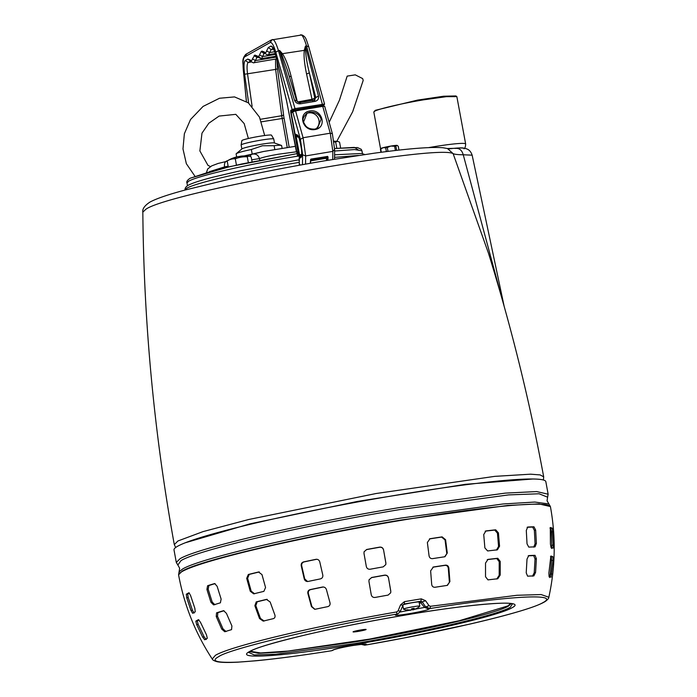 <?xml version="1.0" encoding="UTF-8"?>
<svg xmlns="http://www.w3.org/2000/svg" width="697" height="697" viewBox="0 0 697 697"><rect width="100%" height="100%" fill="white"/><g stroke="black" fill="none" stroke-linecap="round" stroke-linejoin="round"><path stroke-width="1.05" d="M373.906 111.834L375.3 110.318L417.529 100.107L443.632 96.221L455.882 95.951L456.849 96.613L446.446 96.665L423.645 99.828C402.117 103.374 378.462 108.889 374.646 111.259L373.827 112.086L380.614 149.053M428.716 147.598A42.282 3.136 -10.4 0 1 432.297 146.989A42.282 3.136 -10.4 0 1 465.657 143.983L456.849 96.613M464.002 148.217A40.06 2.971 169.6 0 0 448.676 148.923M174.302 544.627C154.316 434.693 143.817 323.87 142.833 212.149L145.917 209.213C169.554 192.145 436.13 143.904 453.12 153.619L488.519 253.351C511.302 326.762 529.694 401.254 543.686 476.835L540.131 474.91L530.53 474.187L494.652 476.373L376.092 493.52L248.768 519.492L203.019 531.619L177.935 540.977L174.302 544.627L175.679 547.502M455.219 148.426C459.218 147.938 461.884 150.055 463.244 154.769C458.034 154.734 454.662 154.359 453.12 153.619L447.448 148.522L456.065 148.287C460.961 147.72 464.681 147.991 467.243 149.106C469.473 150.055 471.111 152.077 472.148 155.17L504.192 306.506M532.743 479.005L465.413 484.31L357.291 501.457L250.118 523.822L185.297 542.771M472.148 155.17L463.244 154.769L502.276 299.675M317.571 128.161L314.791 129.128C309.076 129.389 305.321 127.054 303.526 122.114L307.081 113.132L309.86 112.165C315.575 111.912 319.322 114.256 321.117 119.178L317.571 128.161L314.8 129.128C310.392 129.172 307.386 128.117 305.774 125.965C302.646 120.816 301.069 119.065 307.081 113.132L307.072 113.141M316.046 128.823A9.122 8.887 60.7 0 0 306.427 113.541M295.563 110.893L295.328 110.483L295.563 110.893L292.723 111.895L300.416 139.33L303.082 137.736L330.265 133.197L322.746 106.353L295.563 110.893L303.082 137.736L305.661 155.928L332.835 151.388L330.265 133.197L332.382 133.719L324.732 106.423L322.519 105.935L295.336 110.474L323.748 105.874M322.746 106.353L324.732 106.423M295.328 110.483L293.115 111.032L295.336 110.474M293.376 110.945L291.215 112.74L291.843 112.687L291.215 112.74L291.607 111.886L293.115 111.032M301.47 154.673L299.231 158.472L300.729 157.627C303.535 156.877 299.919 134.913 296.983 134.809L295.084 134.277L297.462 136.96L295.066 134.286L291.198 112.757L295.084 134.277L295.72 134.216L295.084 134.277M310.557 159.665L310.331 163.281M310.67 159.386L327.398 156.45L310.967 159.082M310.566 160.049L325.673 157.879L327.398 156.45L327.538 160.327M327.956 160.258L328.043 156.956L326.057 157.792L326.144 158.297M248.35 162.584L247.278 156.747L244.612 156.781A31.365 30.572 60.7 0 0 241.171 157.156A31.365 30.572 60.7 0 0 237.799 157.923A11.344 0.845 169.6 0 0 233.46 158.82A31.365 21.006 -96.6 0 0 228.86 160.066A11.344 0.845 169.6 0 0 228.172 160.354A11.344 0.845 169.6 0 0 228.163 160.362A11.344 0.845 169.6 0 0 228.146 160.371M227.213 160.911L228.163 160.362A33.16 33.16 0 0 1 237.86 156.651A33.134 9.941 75.7 0 1 237.86 156.651A33.134 9.941 75.7 0 1 238.574 156.59A30.729 27.078 -33.2 0 1 239.698 156.381A30.729 27.078 -33.2 0 1 240.822 156.215A33.134 3.903 -94.8 0 0 240.604 156.189A33.134 3.903 -94.8 0 0 240.535 156.206L241.11 156.163M228.86 160.066L227.187 160.929L227.954 160.571L227.187 160.929L228.294 166.958M237.799 157.923L235.281 158.75L236.449 165.119M252.079 161.817L251.181 156.921L250.267 156.485A31.365 9.566 78.2 0 0 249.448 156.276A31.365 9.566 78.2 0 0 248.054 156.389L247.278 156.747M235.281 158.75L233.46 158.82M248.054 156.389A11.344 0.845 169.6 0 0 244.612 156.781M336.817 148.261L335.658 141.979L334.09 141.979M340.615 147.912L339.561 142.162L338.646 141.726A31.365 9.566 78.2 0 0 337.827 141.508A31.365 9.566 78.2 0 0 336.433 141.622L335.658 141.979M336.433 141.622A11.344 0.845 169.6 0 0 334.072 141.874M305.452 50.184C306.061 57.52 307.36 65.091 309.346 72.88L314.783 98.155L311.995 99.305L306.567 74.03C304.301 63.07 303.57 55.072 304.38 50.018L305.417 46.115L305.452 50.184L282.442 53.678C285.456 58.095 288.375 65.736 291.207 76.6L297.331 101.753M306.567 74.03L309.346 72.88L315.811 97.571L318.485 96.02L305.417 46.115L306.532 45.924C303.962 37.551 301.871 33.918 300.259 35.016M324.122 105.047L322.432 105.944L324.122 105.047L324.549 104.062L308.658 46.464C305.896 38.718 306.105 37.028 301.923 34.937L271.333 39.973M272.074 39.72C273.686 38.623 275.812 42.256 278.452 50.62L275.785 52.231C273.703 45.244 271.813 42.02 270.122 42.569L272.074 39.72M318.485 96.02C318.947 98.852 317.771 100.638 314.974 101.387L300.503 103.801C297.549 104.019 295.528 102.764 294.422 100.037L279.567 50.428L282.442 53.678L281.623 54.166L279.567 50.428L278.452 50.62L294.997 108.601L324.549 104.062M275.785 52.231L292.156 109.603L294.997 108.601L295.058 109.812L293.106 110.274L292.156 109.603L290.719 110.405L290.701 112.182L298.586 155.039L299.553 154.821L296.12 136.211M296.251 150.9L297.157 152.007L296.364 151.502L286.537 100.577L276.064 56.562C274.209 49.26 272.449 45.793 270.793 46.141L268.319 47.535L266.637 50.855C266.193 52.728 265.479 53.129 264.485 52.066L261.994 51.09L261.218 51.526L258.674 56.553L254.902 55.08L252.436 58.836C252 60.709 251.286 61.118 250.293 60.047L247.801 59.071L245.318 60.465C243.863 61.859 243.619 66.459 244.603 74.248L248.655 103.112M297.663 153.174L296.364 151.502M297.488 155.658L298.438 156.328L297.488 155.658L298.438 156.328L299.536 155.719L298.586 155.039L297.488 155.658L296.966 152.878M252.105 106.38L247.566 74.1C246.738 67.539 246.938 63.671 248.167 62.495L245.318 60.465M251.512 61.937L248.167 62.495L250.65 61.101L247.801 59.071M254.126 55.516L256.966 57.546L254.161 62.669C253.83 63.166 252.723 62.704 250.824 61.284L250.293 60.047M257.995 57.381L256.966 57.546L257.751 57.11L254.902 55.08M258.674 56.553L261.262 58.679L257.925 57.293L257.385 56.056M261.514 58.583L262.534 56.57L259.537 54.845M261.218 51.526L264.067 53.556L262.534 56.57L275.446 54.418M265.095 53.381L264.067 53.556L264.843 53.12L261.994 51.09M265.217 52.989L264.616 52.92L265.017 53.303C266.585 54.654 267.7 55.115 268.362 54.688L269.634 52.58L266.637 50.855M268.319 47.535L271.159 49.565L269.634 52.58L274.601 51.752M261.436 121.809L284.036 118.194L283.557 115.075L281.727 115.728L287.225 147.433M283.627 115.144L277.511 68.829L275.62 69.412L275.568 59.088M314.33 100.133L315 99.889L314.251 100.15L314.783 98.155L315.811 97.571L314.251 100.15L299.858 102.555C298.595 102.668 297.506 101.989 296.539 100.525L287.539 70.484L289.194 76.243L291.207 76.6M287.539 70.484L281.623 54.166M294.422 100.037L296.539 100.795M290.719 110.405L291.668 111.084L304.441 108.959M309.642 108.087L322.423 105.953M326.684 160.467L326.283 158.271L310.574 160.894M310.574 162.453L310.714 163.211M381.32 152.251L380.754 149.158A9.122 0.68 169.6 0 0 380.545 149.263A9.122 0.68 169.6 0 0 380.423 149.35L381.05 148.426A8.294 0.619 -10.4 0 1 381.198 148.313A8.294 0.619 -10.4 0 1 383.071 147.677L385.694 147.825L386.391 151.597M380.754 149.158L383.071 147.677A8.294 0.619 -10.4 0 1 390.799 146.074L394.615 146.274L395.391 150.517M396.654 150.369L395.879 146.126L396.915 145.368L398.257 146.239L398.972 150.108M388.002 151.397L387.288 147.494L390.799 146.074A8.294 0.619 -10.4 0 1 396.915 145.368L397.316 145.438A8.294 0.619 -10.4 0 1 397.342 145.49M380.423 149.35L380.963 152.294M395.879 146.126A9.122 0.68 169.6 0 0 394.615 146.274M387.288 147.494A9.122 0.68 169.6 0 0 385.694 147.825M411.387 609.57A15.256 13.443 146.8 0 0 412.101 609.413A15.447 3.25 80.5 0 0 413.033 609.831A15.447 15.055 -119.3 0 0 416.736 608.333A15.256 3.346 -130.2 0 0 417.006 608.237A15.256 3.346 -130.2 0 0 417.015 608.228A15.256 3.346 -130.2 0 0 417.215 608.063A15.447 15.055 60.7 0 1 413.513 609.553A15.447 3.25 80.5 0 0 414.14 608.263A15.256 12.311 -172.4 0 1 411.744 608.664A15.447 3.25 -99.5 0 1 411.117 609.953A15.447 15.055 60.7 0 1 407.1 609.753A15.256 2.213 110.8 0 1 406.848 609.936A15.256 2.213 110.8 0 1 406.621 610.023A15.447 15.055 -119.3 0 0 410.638 610.232A15.447 3.25 -99.5 0 1 410.594 610.232A15.5 15.5 0 0 1 403.572 609.187A8.294 0.619 -10.4 0 1 403.502 609.126A8.294 0.619 -10.4 0 1 403.668 608.969A8.294 0.619 -10.4 0 1 413.277 606.721A8.294 0.619 -10.4 0 1 419.812 606.137L419.071 602.069A8.294 0.619 169.6 0 0 412.528 602.661A8.294 0.619 169.6 0 0 403.162 604.787M419.812 606.137A8.294 0.619 -10.4 0 1 419.768 606.216A15.5 15.5 0 0 1 417.015 608.228M413.513 609.553L413.312 608.446M413.033 609.831L412.798 608.533M412.049 608.638L412.101 609.413M176.306 562.453L174.006 549.916A189.018 14.018 -10.4 0 1 396.706 495.114A189.018 14.018 -10.4 0 1 545.838 481.671L548.138 494.208L536.681 491.568L505.308 493.119L399.006 507.651C302.123 523.63 197.112 548.138 179.965 558.776L176.306 562.453L177.857 565.049L181.002 560.615C198.087 550.02 302.707 525.599 399.224 509.681L508.644 494.896L539.112 493.772L547.607 497.188L547.067 500.777L550.403 506.545L538.947 503.896L507.573 505.456L401.272 519.988C304.389 535.967 199.368 560.475 182.231 571.104L178.571 574.79L179.094 571.81L182.553 569.04C199.63 558.445 304.249 534.033 400.775 518.106L503.025 503.975L534.843 502.049L548.853 503.948M384.666 575.138C386.704 574.999 387.985 575.914 388.499 577.883L390.799 591.187L390.703 592.772L388.116 595.099A177.761 13.182 169.6 0 0 375.073 597.451C373.017 597.59 371.745 596.684 371.24 594.715L368.94 581.411L369.035 579.834L371.623 577.499A183.267 13.591 -10.4 0 1 384.666 575.138L384.631 575.26A181.743 13.478 169.6 0 0 371.588 577.621L369.07 579.747M379.708 547.128C381.721 546.971 383.002 547.868 383.55 549.828L385.894 562.993L385.798 564.561L383.219 566.87A185.01 13.722 169.6 0 0 370.177 569.231C368.147 569.388 366.866 568.491 366.326 566.53L363.982 553.366L364.078 551.797L366.657 549.48A187.885 13.931 -10.4 0 1 379.708 547.128L379.665 547.25A186.387 13.818 169.6 0 0 366.622 549.602L364.113 551.702M316.935 559.282L315.941 559.325C317.884 559.133 319.165 560.005 319.784 561.939L322.781 574.981C323.077 576.985 322.293 578.283 320.428 578.885A185.01 13.722 169.6 0 0 308.057 581.455C306.149 581.646 304.868 580.775 304.223 578.841L301.235 565.807C300.973 563.795 301.757 562.496 303.57 561.904A187.885 13.931 -10.4 0 1 315.941 559.325L316.699 559.264M308.057 581.455L307.316 581.516M323.469 586.996L322.458 587.04C324.436 586.857 325.76 587.728 326.449 589.662L329.986 602.722C330.378 604.7 329.646 606.007 327.773 606.634A177.761 13.182 169.6 0 0 315.41 609.213L314.661 609.265L311.437 606.59L307.891 593.522C307.543 591.526 308.274 590.228 310.095 589.61A183.267 13.591 -10.4 0 1 322.458 587.04L323.225 586.979M259.179 571.949L258.526 572.002L261.985 574.607L265.557 587.519L263.884 591.361A185.01 13.722 169.6 0 0 253.682 593.853L250.258 591.239L246.686 578.336L248.332 574.485A187.885 13.931 -10.4 0 1 258.526 572.002L258.848 571.949M267.099 599.35L266.437 599.403L270.157 601.99L274.801 614.798C275.411 616.74 274.94 618.012 273.407 618.631A177.761 13.182 169.6 0 0 263.205 621.114L259.502 618.527L254.858 605.71L256.243 601.886A183.267 13.591 -10.4 0 1 266.437 599.403L266.759 599.35M223.685 610.703L226.438 613.369L231.909 625.967L231.561 629.635A177.761 13.182 169.6 0 0 224.765 631.735L221.716 629.103L216.236 616.514L216.549 612.846A183.267 13.591 -10.4 0 1 223.354 610.746L223.519 610.711M214.728 583.581L217.124 586.299L221.123 599.089L220.4 602.818A185.01 13.722 169.6 0 0 213.604 604.909L210.921 602.234L206.922 589.444L207.601 585.724A187.885 13.931 -10.4 0 1 214.397 583.624L214.563 583.589M198.532 619.677L200.553 622.438L206.486 634.862L207.305 638.33A177.761 13.182 169.6 0 0 204.718 639.785L202.609 637.041L196.676 624.617L195.822 621.158A183.267 13.591 -10.4 0 1 198.401 619.703L198.462 619.685M189 592.781L190.603 595.604L194.846 608.307L195.238 611.853A185.01 13.722 169.6 0 0 192.66 613.299L190.969 610.485L186.735 597.782L186.291 594.253A187.885 13.931 -10.4 0 1 188.878 592.798L188.939 592.781M396.741 611.931L396.82 614.092C320.855 626.952 228.163 649.125 218.553 656.74C210.285 661.226 216.915 663.004 238.418 662.098C262.56 660.582 293.646 656.792 331.659 650.719L331.589 650.745C301.871 655.45 276.657 658.787 255.947 660.773L238.017 662.15C228.276 662.69 221.315 662.542 217.124 661.714C214.197 660.904 212.568 660.007 212.245 659.022L215.408 655.319C230.167 646.302 313.58 626.35 396.741 611.931L398.1 610.816L400.566 604.865L404.443 601.659A174.59 12.947 -10.4 0 1 412.903 600.23A174.59 12.947 -10.4 0 1 421.267 598.854L420.918 601.206L422.225 601.92L420.718 602.766L419.185 602.182L420.918 601.206L404.382 603.968L404.443 601.659M360.872 629.949A6.63 0.488 -10.4 0 1 366.108 629.469A6.63 0.488 -10.4 0 1 358.293 631.395A6.63 0.488 -10.4 0 1 353.057 631.865A6.63 0.488 -10.4 0 1 360.872 629.949M249.761 651.608L258.421 653.298L280.603 652.122L354.546 641.981C422.661 630.741 496.491 613.508 508.549 606.033L511.128 603.646M510.5 603.532L507.939 605.893L459.332 620.722L369.576 639.105L288.105 651.068L260.643 652.958L250.31 651.286L248.716 652.401L254.274 654.962L275.873 654.23L354.529 643.627C423.419 632.266 498.085 614.841 510.282 607.279L512.347 603.977M400.566 604.865L402.918 605.144L404.382 603.968L403.363 604.543M402.918 605.144L404.382 603.968M402.474 606.32L402.988 606.285M419.289 603.288L420.718 602.766L424.569 607.401L399.982 612.036M361.159 644.35L364.819 645.187C446.472 631.029 528.579 611.4 543.076 602.539C561.163 593.077 509.028 595.865 429.971 608.551L430.467 606.294L429.003 605.658L424.569 607.401L429.012 609.091L429.971 608.551L425.614 606.817L422.225 601.92L425.562 600.692L429.003 605.658M421.267 598.854L425.562 600.692M445.549 565.154C447.404 565.093 448.502 566.069 448.851 568.064L449.913 581.577L447.152 585.41A177.761 13.182 169.6 0 0 435.006 587.266C433.09 587.327 431.983 586.36 431.696 584.356L430.624 570.843L433.403 567.001A183.267 13.591 -10.4 0 1 445.549 565.154L445 565.354A181.743 13.478 169.6 0 0 432.854 567.21L433.403 567.001M442.133 536.873L445.592 539.731L447.282 553.009L444.686 556.781A185.01 13.722 169.6 0 0 432.532 558.637C430.633 558.724 429.474 557.774 429.064 555.779L427.366 542.51L429.988 538.729A187.885 13.931 -10.4 0 1 442.133 536.873L441.593 537.082A186.387 13.818 169.6 0 0 429.448 538.929L429.988 538.729M497.771 558.271L500.202 561.407L500.202 575.06L497.763 578.754A177.761 13.182 169.6 0 0 487.978 579.878L485.521 576.741L485.521 563.089L487.987 559.395A183.267 13.591 -10.4 0 1 497.771 558.271L496.769 558.532A181.743 13.478 169.6 0 0 487.247 559.63M495.698 529.807L498.416 532.874L499.557 546.221L497.405 549.828A185.01 13.722 169.6 0 0 487.621 550.952L484.877 547.903L483.735 534.555L485.914 530.931A187.885 13.931 -10.4 0 1 495.698 529.807L494.722 530.077A186.387 13.818 169.6 0 0 485.19 531.166M535.026 555.326L536.376 558.698L535.584 572.42L533.841 575.914A177.761 13.182 169.6 0 0 527.603 576.175L526.218 572.812L527.01 559.09L528.779 555.587A183.267 13.591 -10.4 0 1 535.026 555.326L533.702 555.622A181.743 13.478 169.6 0 0 528.178 555.849M533.937 526.784L535.662 530.068L536.394 543.451L535.035 546.857A185.01 13.722 169.6 0 0 528.788 547.119L527.028 543.843L526.296 530.461L527.699 527.045A187.885 13.931 -10.4 0 1 533.937 526.784L532.647 527.071A186.387 13.818 169.6 0 0 527.115 527.298M552.826 556.676L553 560.266L551.039 577.238A177.761 13.182 169.6 0 0 549.097 576.602L548.887 573.021L550.874 556.04A183.267 13.591 -10.4 0 1 552.826 556.676L551.336 556.964A181.743 13.478 169.6 0 0 550.482 556.624M552.242 528.16L553.357 545.037L553.017 548.217A185.01 13.722 169.6 0 0 551.074 547.589L550.43 544.087L550.29 527.524A187.885 13.931 -10.4 0 1 552.242 528.16L550.778 528.439A186.387 13.818 169.6 0 0 549.977 528.117M215.068 583.633A186.387 13.818 169.6 0 0 208.865 585.55L208.185 589.27L212.193 602.06L214.876 604.735M224.042 610.755A181.743 13.478 169.6 0 0 217.839 612.672L217.525 616.34L223.023 628.929L226.081 631.552M267.23 599.359A181.743 13.478 169.6 0 0 257.184 601.807L255.808 605.632L260.469 618.448L264.172 621.027M259.31 571.958A186.387 13.818 169.6 0 0 249.256 574.406L247.609 578.257L251.181 591.161L254.614 593.766M322.946 587.057A181.743 13.478 169.6 0 0 310.574 589.636C308.762 590.246 308.022 591.544 308.379 593.548L311.925 606.608L314.896 609.265M316.412 559.342A186.387 13.818 169.6 0 0 304.04 561.921C302.228 562.514 301.452 563.812 301.705 565.825L304.702 578.867L307.551 581.516M385.781 564.631L385.894 562.993M383.55 549.828L385.859 563.115M383.516 549.95C382.975 547.99 381.695 547.093 379.665 547.25M390.686 592.842L390.799 591.187M388.499 577.883L390.764 591.309M388.464 578.005C387.95 576.044 386.669 575.13 384.631 575.26M447.439 585.358L449.913 581.577M448.851 568.064L448.293 568.273L449.356 581.786M448.293 568.273C447.962 566.278 446.864 565.302 445 565.354M444.974 556.72L447.282 553.009M445.592 539.731L445.052 539.94L446.742 553.209M445.052 539.94L441.593 537.082M496.743 579.024L499.183 575.33L500.202 575.06M500.202 561.407L499.2 561.677L499.183 575.33M499.2 561.677L496.769 558.532M496.421 550.099L498.564 546.483L499.557 546.221M498.416 532.874L497.44 533.135L498.564 546.483M497.44 533.135L494.722 530.077M532.491 576.21L534.233 572.716L535.584 572.42M536.376 558.698L535.043 558.994L534.233 572.716M535.043 558.994L533.702 555.622M533.719 547.154L535.078 543.747L536.394 543.451M535.662 530.068L534.364 530.356L535.078 543.747M534.364 530.356L532.647 527.071M549.515 577.534L550.29 574.267L551.806 573.971M553 560.266L551.501 560.554L550.29 574.267M551.501 560.554L551.336 556.964M551.545 548.504L551.876 545.324L553.357 545.037M552.834 531.663L551.371 531.95L551.876 545.324M551.371 531.95L550.778 528.439M189.392 593.042A186.387 13.818 169.6 0 0 187.746 594.01L188.181 597.538L192.433 610.241L194.123 613.055M198.967 619.929A181.743 13.478 169.6 0 0 197.303 620.905L198.157 624.373L204.116 636.788L206.234 639.532M333.131 650.214L331.511 650.745M332.617 650.188C336.015 647.914 371.004 642.068 365.768 644.647L364.766 645.195M398.1 610.816L400.487 611.112L398.327 613.56L395.861 614.632L398.327 613.552L400.418 611.191M336.773 141.378L352.656 111.764L363.207 80.373L362.64 78.587L355.261 74.849L347.184 76.112L339.448 100.168L329.184 122.28M252.183 153.967L251.364 149.498L262.403 145.76L274.113 145.699L274.792 149.402M236.658 156.93L236.117 153.95A23.132 1.716 -10.4 0 1 236.266 153.697A23.132 1.716 -10.4 0 1 251.364 149.498M282.093 148.208L281.614 145.595A23.132 1.716 169.6 0 0 281.388 145.412L274.33 142.937A16.58 1.228 169.6 0 0 261.41 144.244A16.58 1.228 169.6 0 0 242.199 148.731A16.58 1.228 169.6 0 0 241.981 148.87L236.266 153.697M274.479 142.99L273.747 138.999A16.58 1.228 169.6 0 0 273.729 138.973A16.58 1.228 169.6 0 0 260.661 140.184A16.58 1.228 169.6 0 0 241.45 144.671A16.58 1.228 169.6 0 0 241.127 144.959A16.58 1.228 169.6 0 0 241.127 144.993L241.859 148.975M273.729 138.973L271.508 135.183A15.073 1.115 169.6 0 0 259.624 136.281A15.073 1.115 169.6 0 0 241.868 140.62L241.127 144.959M281.388 145.412A23.132 1.716 169.6 0 0 274.113 145.699M244.072 155.936L263.597 151.476L295.319 146.326L263.605 151.476L252.872 154.072C256.174 153.715 258.369 155.222 259.467 158.594C263.004 157.226 269.417 155.753 278.713 154.176L296.452 151.789M259.781 160.284L259.467 158.594L251.713 159.813M228.146 166.156L224.608 166.871C224.103 163.83 224.826 161.852 226.804 160.937L227.588 160.693M252.872 154.072L251.626 154.377L249.779 156.337M251.626 154.377L244.752 155.936M227.248 161.26L218.117 163.446L211.749 165.851L207.68 168.953L206.504 172.464M465.657 143.983L465.657 143.983C465.561 146.588 465.021 148.2 464.028 148.827M309.808 110.954C297.21 112.975 302.594 131.777 315.018 129.546C327.52 127.612 322.354 108.776 309.808 110.954M305.547 164.126L305.661 155.928L302.603 154.795L300.416 139.33M299.353 165.241L299.231 158.472M302.603 154.795L302.472 164.675M334.665 149.872L334.543 159.177M334.577 149.454L332.835 151.388L332.73 159.474M328.043 156.956L327.424 156.328M300.729 157.627L301.418 154.952M299.536 159.796L298.943 160.589L299.536 159.796M299.187 164.335L299.823 164.292L299.187 164.335M291.86 111.799L291.215 112.74M298.421 137.074L296.983 134.809M310.792 159.264L310.574 163.237L310.557 159.77M325.76 158.358L325.673 157.879L310.574 160.406M243.323 70.118L243.279 70.292C243.436 62.913 241.136 59.707 245.823 54.314L271.299 39.99M246.599 54.044L244.647 56.893L270.122 42.569M246.433 101.422L243.358 70.458C242.669 62.695 243.096 58.173 244.647 56.893M246.363 101.37L243.358 70.458M323.87 105.142L322.615 105.212L306.532 45.924L308.666 46.734M297.584 101.971L311.995 99.305L312.822 100.952M293.106 110.274L290.701 112.182M260.46 119.283L281.727 115.728L275.62 69.412L244.603 74.248M252.436 58.836L255.433 60.569L276.134 57.11M265.017 53.303L264.485 52.066M273.529 49.173L271.159 49.565L273.128 48.459M273.642 48.171L270.793 46.141M301.496 154.499L299.553 154.821L299.536 155.719L300.424 155.562M298.438 156.328L300.041 156.067L298.421 156.337L297.471 155.675L296.966 152.965M304.415 108.95L309.686 108.07M322.615 105.212L295.058 109.812M314.251 100.15L314.974 101.387M300.503 103.801L299.823 102.546L315 99.889M430.467 606.294L516.947 595.282L541.133 594.558L548.835 597.251C555.404 567.236 555.945 537.117 550.464 506.885A189.018 14.018 169.6 0 0 401.333 520.319A189.018 14.018 169.6 0 0 178.632 575.121L178.571 574.79M249.526 651.564C233.565 659.832 283.757 656.461 354.32 644.533C424.107 633.024 499.758 615.373 512.103 607.714C528.073 599.446 477.837 602.818 407.309 614.745C337.47 626.263 261.889 643.906 249.526 651.564M365.768 644.647L362.876 644.202M208.865 585.55L207.601 585.724M208.185 589.27L206.922 589.444M212.193 602.06L210.921 602.234M217.839 612.672L216.549 612.846M217.525 616.34L216.236 616.514M223.023 628.929L221.716 629.103M257.184 601.807L256.243 601.886M255.808 605.632L254.858 605.71M260.469 618.448L259.502 618.527M249.256 574.406L248.332 574.485M247.609 578.257L246.686 578.336M251.181 591.161L250.258 591.239M310.574 589.636L310.095 589.61M308.379 593.548L307.891 593.522M311.925 606.608L311.437 606.59M304.04 561.921L303.57 561.904M301.705 565.825L301.235 565.807M304.702 578.867L304.223 578.841M187.746 594.01L186.291 594.253M188.181 597.538L186.735 597.782M192.433 610.241L190.969 610.485M197.303 620.905L195.822 621.158M198.157 624.373L196.676 624.617M204.116 636.788L202.609 637.041M429.012 609.091C425.614 611.365 390.634 617.211 395.861 614.632M187.476 185.724L186.97 182.928L188.687 181.203C196.772 176.193 246.146 164.666 291.773 157.139L297.758 156.154M334.656 151.022L354.607 149.559L361.952 150.813L361.246 149.297L357.43 147.555L334.656 148.487L354.372 147.389L357.953 149.628M186.97 182.928C186.299 181.734 187.319 180.183 190.02 178.293L213.909 170.469L241.519 164.022L297.088 153.628L229.827 166.618L190.9 177.979M298.917 162.427L293.576 163.298C246.372 171.087 195.195 183.032 186.848 188.216L185.062 190.002C184.844 188.234 185.89 186.657 188.199 185.289C192.259 183.102 200.466 180.418 212.82 177.23L241.423 170.547L298.996 159.779M209.501 171.636L224.608 166.871L224.774 167.785M358.45 155.448L334.569 157.356M142.833 212.149C142.24 208.952 144.627 205.589 149.977 202.069C156.511 198.549 168.386 194.498 185.594 189.906L225.863 180.07C257.489 172.995 290.823 166.513 325.882 160.606L374.036 153.227C407.806 148.592 430.798 146.762 443.022 147.747L447.779 148.609M543.416 480.006L543.686 476.835M332.382 133.719L334.665 149.89M301.592 154.603C301.078 153.976 298.421 159.151 299.205 158.228L299.335 165.241M298.525 137.257L297.462 136.96M302.306 154.203L301.357 155.161C303.056 152.495 298.386 134.094 298.316 136.926L299.283 137.466M249.448 156.276A33.16 33.16 0 0 0 240.604 156.189M337.827 141.508A33.16 33.16 0 0 0 333.976 141.186M296.966 152.992L286.511 100.743L276.038 56.727C275.306 53.164 274.191 50.219 272.701 47.875L273.843 48.102M251.025 60.97L250.415 60.909L250.824 61.284M258.125 56.98L257.515 56.91L257.925 57.293M289.168 147.154L284.088 118.159M277.005 60.805L277.511 68.829M276.561 58.923L254.161 62.669M261.262 58.679L275.916 56.23M268.362 54.688L275.184 53.547M402.831 605.449L403.502 609.126M177.857 565.049L179.643 568.212L179.094 571.81M212.245 659.022C195.448 633.303 184.243 605.336 178.632 575.121M548.138 494.208L547.607 497.188M361.055 644.359L364.792 645.195L404.208 637.938L469.926 624.076C490.052 619.424 506.693 615.12 519.849 611.182C532.456 607.427 540.933 604.186 545.272 601.459C547.694 599.673 548.879 598.27 548.835 597.251M402.918 605.231L400.487 611.112M363.808 644.098L352.342 645.579C346.383 646.528 337.139 648.515 334.029 649.7L334.107 649.665M250.293 651.294C255.511 647.949 274.522 642.346 307.333 634.479C338.585 627.274 371.562 620.757 406.264 614.928C455.681 606.224 508.583 601.006 512.391 604.003L512.382 604.003M248.376 138.511L244.185 123.596L235.804 114.343L219.111 116.077L208.812 123.238L201.982 133.179L199.873 150.935L207.959 165.337L210.398 166.574M264.686 135.514L259.467 117.087L248.35 102.86L234.532 96.909L219.503 98.251L203.071 106.423L190.525 119.518L184.374 133.711L182.98 148.914L186.352 163.699L194.89 176.141M361.952 150.813L362.466 153.61M364.784 154.525L361.769 153.479L334.604 154.795"/></g></svg>
